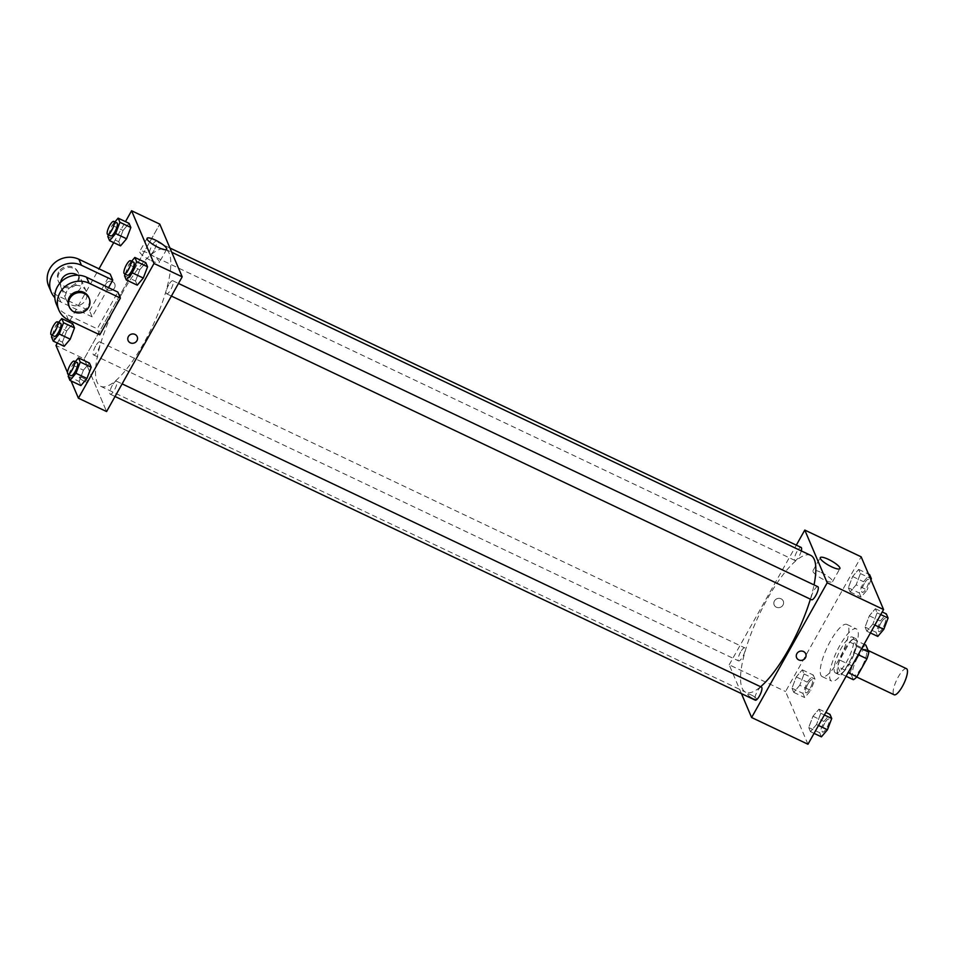 <?xml version="1.0" encoding="UTF-8"?>
<svg xmlns="http://www.w3.org/2000/svg" width="955" height="955" viewBox="0 0 955 955"><rect width="100%" height="100%" fill="white"/><g stroke="black" fill="none" stroke-linecap="round" stroke-linejoin="round"><path stroke-width="0.72" stroke-dasharray="4.78 3.58" d="M906.498 668.679A14.432 4.011 -64.6 0 0 898.273 676.928A14.432 4.011 -64.6 0 0 894.131 694.763M857.566 657.613A14.432 4.011 -64.6 0 0 853.424 675.448A14.432 4.011 -64.6 0 0 863.236 664.131A14.432 4.011 -64.6 0 0 865.791 649.376A14.432 4.011 -64.6 0 0 857.566 657.613M853.376 679.709L850.38 672.678A19.386 5.384 -64.6 0 1 852.278 666.005L862.353 648.039A19.386 5.384 -64.6 0 1 865.851 645.114M846.118 676.259L840.842 673.764L837.857 666.733L850.38 672.678M852.278 666.005L839.743 660.06L849.831 642.094L862.353 648.039M839.743 660.06A19.386 5.384 -64.6 0 0 837.857 666.733M840.842 673.764A19.386 5.384 -64.6 0 0 844.339 670.84L848.147 672.654M849.831 642.094A19.386 5.384 -64.6 0 1 853.316 639.182L856.313 646.201A19.386 5.384 -64.6 0 1 854.415 652.874L844.339 670.84M837.63 673.311A19.84 5.515 115.4 0 1 843.158 651.955A19.84 5.515 115.4 0 1 855.585 638.537A19.84 5.515 115.4 0 1 852.063 658.831A19.84 5.515 115.4 0 1 838.586 674.397A19.84 5.515 115.4 0 1 837.63 673.311M834.503 671.831A19.84 5.515 -64.6 0 0 835.446 672.917A19.84 5.515 -64.6 0 0 848.935 657.35A19.84 5.515 -64.6 0 0 852.457 637.057A19.84 5.515 -64.6 0 0 841.152 648.397A19.84 5.515 -64.6 0 0 834.503 671.831M856.313 646.201L861.589 648.708M853.316 639.182L864.072 644.279M854.415 652.874L858.235 654.688M839.875 645.401A28.865 8.022 -64.6 0 0 831.578 681.058A28.865 8.022 -64.6 0 0 851.203 658.425A28.865 8.022 -64.6 0 0 856.325 628.903A28.865 8.022 -64.6 0 0 839.875 645.401M830.48 640.948A28.865 8.022 -64.6 0 0 822.195 676.606A28.865 8.022 -64.6 0 0 841.809 653.972A28.865 8.022 -64.6 0 0 846.93 624.451A28.865 8.022 -64.6 0 0 830.48 640.948M816.501 724.547L810.461 731.649L808.706 727.507L812.968 716.238L819.008 709.135L820.775 713.278L816.501 724.547L810.461 731.649L808.706 727.507L812.968 716.238L819.008 709.135L820.775 713.278L816.501 724.547L818.495 725.49M872.858 624.116L866.818 631.219L865.063 627.077L869.325 615.808L875.365 608.705L877.132 612.847L872.858 624.116L866.818 631.219L865.063 627.077L869.325 615.808L875.365 608.705L877.132 612.847L872.858 624.116L874.852 625.059M807.966 744.243L785.547 691.527L861.147 556.813M799.789 685.248L793.748 692.351L791.982 688.209L796.255 676.94L802.296 669.837L804.062 673.979L799.789 685.248L793.748 692.351L791.982 688.209L796.255 676.94L802.296 669.837L804.062 673.979L799.789 685.248L810.747 690.441L804.707 697.556L802.94 693.402L807.214 682.145L813.254 675.03L815.021 679.184L810.747 690.441M856.146 584.818L850.105 591.933L848.338 587.779L852.612 576.522L858.652 569.407L860.419 573.561L856.146 584.818L850.105 591.933L848.338 587.779L852.612 576.522L858.652 569.407L860.419 573.561L856.146 584.818L867.104 590.011L861.064 597.126L859.297 592.971L863.571 581.714L869.611 574.6M741.438 693.605L729.19 664.799L785.547 691.527M751.442 695.073A4.966 1.146 29.3 0 0 747.813 694.297A4.966 1.146 29.3 0 0 751.585 697.723A4.966 1.146 29.3 0 0 756.467 699.155A4.966 1.146 29.3 0 0 751.442 695.073A4.966 1.146 29.3 0 0 747.813 694.297A4.966 1.146 29.3 0 0 751.585 697.723A4.966 1.146 29.3 0 0 756.467 699.155A4.966 1.146 29.3 0 0 751.442 695.073M810.664 555.344A75.767 21.07 -64.6 0 0 767.498 598.642A75.767 21.07 -64.6 0 0 745.724 692.244A75.767 21.07 -64.6 0 0 760.622 686.74M810.389 599.155A75.767 21.07 -64.6 0 0 814.03 584.902M729.19 664.799L796.327 545.15M817.826 586.704A7.21 2.006 -64.6 0 0 813.72 590.835A7.21 2.006 -64.6 0 0 811.643 599.752M761.469 687.134A7.21 2.006 -64.6 0 0 757.363 691.265A7.21 2.006 -64.6 0 0 755.286 700.182M740.638 651.967A7.21 2.006 -64.6 0 0 738.573 660.884A7.21 2.006 -64.6 0 0 743.479 655.226A7.21 2.006 -64.6 0 0 744.757 647.848A7.21 2.006 -64.6 0 0 740.638 651.967M801.281 550.892A7.21 2.006 115.4 0 1 799.037 556.323A7.21 2.006 115.4 0 1 794.93 560.454A7.21 2.006 115.4 0 1 796.207 553.076A7.21 2.006 115.4 0 1 801.114 547.418M774.421 600.97A4.966 4.632 157 0 0 780.533 607.261A4.966 4.632 157 0 0 779.029 598.331A4.966 4.632 157 0 0 774.159 604.945A4.966 4.632 157 0 0 780.533 607.261A4.966 4.632 157 0 0 779.029 598.331A4.966 4.632 157 0 0 774.421 600.97M796.589 657.661L796.589 657.661A4.966 4.632 -23 0 1 799.335 651.465A4.966 4.632 -23 0 1 805.71 653.781L805.71 653.781M821.157 572.463A11.233 2.579 -150.7 0 1 832.545 581.691A11.233 2.579 -150.7 0 1 821.479 578.455A11.233 2.579 -150.7 0 1 812.956 570.696A11.233 2.579 -150.7 0 1 821.157 572.463M122.479 292.684A75.767 21.07 -64.6 0 0 100.705 386.286A75.767 21.07 -64.6 0 0 152.215 326.861A75.767 21.07 -64.6 0 0 165.645 249.386A75.767 21.07 -64.6 0 0 122.479 292.684M154.018 250.377A7.21 2.006 115.4 0 1 149.911 254.496A7.21 2.006 115.4 0 1 151.188 247.118A7.21 2.006 115.4 0 1 156.095 241.46A7.21 2.006 115.4 0 1 154.018 250.377M112.344 385.307A7.21 2.006 -64.6 0 0 110.267 394.224A7.21 2.006 -64.6 0 0 115.173 388.566A7.21 2.006 -64.6 0 0 116.45 381.176A7.21 2.006 -64.6 0 0 112.344 385.307M95.619 346.008A7.21 2.006 -64.6 0 0 93.554 354.926A7.21 2.006 -64.6 0 0 98.461 349.267A7.21 2.006 -64.6 0 0 99.738 341.89A7.21 2.006 -64.6 0 0 95.619 346.008M168.701 284.877A7.21 2.006 -64.6 0 0 166.624 293.794A7.21 2.006 -64.6 0 0 171.53 288.135A7.21 2.006 -64.6 0 0 172.807 280.746A7.21 2.006 -64.6 0 0 168.701 284.877M84.171 358.841L106.59 411.557L84.171 358.841L159.772 224.115L84.171 358.841L55.987 345.471M870.96 579.864L867.104 590.011M864.323 583.469A7.21 2.006 -64.6 0 0 862.246 592.387A7.21 2.006 -64.6 0 0 867.152 586.728A7.21 2.006 -64.6 0 0 868.429 579.351A7.21 2.006 -64.6 0 0 864.323 583.469M850.105 591.933L861.064 597.126M848.338 587.779L859.297 592.971M852.612 576.522L863.571 581.714M858.652 569.407L868.489 574.074M860.419 573.561L870.256 578.229M864.347 583.481A7.21 2.006 -64.6 0 0 862.27 592.398A7.21 2.006 -64.6 0 0 867.176 586.74A7.21 2.006 -64.6 0 0 868.453 579.363A7.21 2.006 -64.6 0 0 864.347 583.481M877.788 636.424L876.022 632.27L880.295 621.013L886.324 613.898M881.035 622.767A7.21 2.006 -64.6 0 0 878.958 631.685A7.21 2.006 -64.6 0 0 883.864 626.014A7.21 2.006 -64.6 0 0 885.142 618.637A7.21 2.006 -64.6 0 0 881.035 622.767A7.21 2.006 -64.6 0 0 878.982 631.697A7.21 2.006 -64.6 0 0 883.888 626.026A7.21 2.006 -64.6 0 0 885.178 618.649A7.21 2.006 -64.6 0 0 881.059 622.779M866.818 631.219L870.435 632.938M865.063 627.077L876.022 632.27M869.325 615.808L880.295 621.013M875.365 608.705L882.217 611.952M877.132 612.847L880.749 614.566M807.966 683.899A7.21 2.006 -64.6 0 0 805.889 692.817A7.21 2.006 -64.6 0 0 810.795 687.158A7.21 2.006 -64.6 0 0 812.072 679.769A7.21 2.006 -64.6 0 0 807.966 683.899A7.21 2.006 -64.6 0 0 805.913 692.829A7.21 2.006 -64.6 0 0 810.819 687.17A7.21 2.006 -64.6 0 0 812.096 679.781A7.21 2.006 -64.6 0 0 807.99 683.911M793.748 692.351L804.707 697.556M791.982 688.209L802.94 693.402M796.255 676.94L807.214 682.145M802.296 669.837L813.254 675.03M804.062 673.979L815.021 679.184M821.419 736.854L819.665 732.7L823.926 721.443L829.967 714.328M824.678 723.198A7.21 2.006 -64.6 0 0 822.601 732.115A7.21 2.006 -64.6 0 0 827.508 726.445A7.21 2.006 -64.6 0 0 828.785 719.067A7.21 2.006 -64.6 0 0 824.678 723.198M810.461 731.649L814.078 733.368M808.706 727.507L819.665 732.7M812.968 716.238L823.926 721.443M819.008 709.135L825.848 712.382M820.775 713.278L824.38 714.997M824.702 723.21A7.21 2.006 -64.6 0 0 822.625 732.115A7.21 2.006 -64.6 0 0 827.531 726.457A7.21 2.006 -64.6 0 0 828.809 719.079A7.21 2.006 -64.6 0 0 824.702 723.21M108.464 234.835L112.093 225.261L114.922 221.93M116.952 222.885A7.21 2.006 -64.6 0 0 112.845 227.015A7.21 2.006 -64.6 0 0 110.768 235.933M107.82 236.518L118.778 241.722L120.545 245.865L118.778 241.722L123.052 230.453L129.092 223.351L123.052 230.453L112.093 225.261M125.177 274.133L128.806 264.559L131.635 261.228M133.664 262.183A7.21 2.006 -64.6 0 0 129.558 266.314A7.21 2.006 -64.6 0 0 127.481 275.231M124.544 275.816L135.503 281.021L137.257 285.163L135.503 281.021L139.764 269.752L145.805 262.649L139.764 269.752L128.806 264.559M52.107 335.265L55.736 325.691L58.565 322.36M60.595 323.315A7.21 2.006 -64.6 0 0 56.488 327.446A7.21 2.006 -64.6 0 0 54.411 336.363M51.463 336.948L62.421 342.153L64.188 346.295L62.421 342.153L66.695 330.884L72.735 323.781L66.695 330.884L55.736 325.691M68.82 374.563L72.449 364.989L75.278 361.659M77.307 362.613A7.21 2.006 -64.6 0 0 73.201 366.744A7.21 2.006 -64.6 0 0 71.124 375.649M68.175 376.246L79.146 381.439L80.9 385.593L79.146 381.439L83.407 370.182L89.448 363.067L83.407 370.182L72.449 364.989M107.867 290.129A4.966 4.632 -23 0 1 108.416 281.653A4.966 4.632 -23 0 1 113.478 289.258A4.966 4.632 -23 0 1 107.867 290.129A4.966 4.632 157 0 0 114.791 283.969A4.966 4.632 157 0 0 108.416 281.653A4.966 4.632 157 0 0 107.867 290.117M57.348 343.048L69.118 322.062M69.918 320.653L99.01 268.809M113.705 242.618L125.487 221.632M151.141 260.608A11.233 2.579 29.3 0 0 159.342 262.374A11.233 2.579 29.3 0 0 150.818 254.615A11.233 2.579 29.3 0 0 139.752 251.38A11.233 2.579 29.3 0 0 151.141 260.608M137.21 336.685L137.21 336.685A4.966 4.632 157 0 0 129.403 335.277A4.966 4.632 157 0 0 128.089 340.565L128.089 340.565M79.337 377.583A4.966 1.146 29.3 0 0 83.706 380.961A4.966 1.146 29.3 0 0 87.967 382.06A4.966 1.146 29.3 0 0 84.195 378.634A4.966 1.146 29.3 0 0 79.313 377.201A4.966 1.146 29.3 0 0 79.337 377.583A4.966 1.146 -150.7 0 1 79.313 377.201A4.966 1.146 -150.7 0 1 84.195 378.634A4.966 1.146 -150.7 0 1 87.967 382.06A4.966 1.146 -150.7 0 1 83.706 380.961A4.966 1.146 -150.7 0 1 79.337 377.583M71.064 380.926L68.605 375.136M68.247 374.288L67.507 372.569M79.146 381.439L83.407 370.182M135.503 281.021L139.764 269.752M118.778 241.722L123.052 230.453M62.421 342.153L66.695 330.884M99.786 334.823L97.243 328.83L117.859 292.087M48.669 286.106A21.643 20.186 157 0 0 58.279 296.014L89.591 310.864L92.146 316.857L108.524 287.658M89.591 310.864L110.207 274.121M60.571 282.441A10.827 10.099 157 0 0 61.18 287.861A10.827 10.099 157 0 0 75.087 292.922A10.827 10.099 157 0 0 81.103 279.397A10.827 10.099 157 0 0 77.606 275.195M92.146 316.857L60.834 301.995A21.643 20.186 -23 0 1 54.829 297.638M66.838 291.156A10.827 10.099 157 0 0 66.277 299.846A10.827 10.099 157 0 0 80.184 304.896A10.827 10.099 157 0 0 86.201 291.371A10.827 10.099 157 0 0 76.901 285.402A10.827 10.099 157 0 0 66.838 291.156M56.321 304.084A21.643 20.186 157 0 0 65.931 313.98L97.243 328.83M59.198 273.178A10.827 10.099 157 0 0 58.637 281.88A10.827 10.099 157 0 0 72.544 286.93A10.827 10.099 157 0 0 78.549 273.405A10.827 10.099 157 0 0 69.261 267.436A10.827 10.099 157 0 0 59.198 273.178M58.685 271.984A10.827 10.099 157 0 0 58.124 280.675A10.827 10.099 157 0 0 72.031 285.724A10.827 10.099 157 0 0 78.035 272.199A10.827 10.099 157 0 0 68.748 266.23A10.827 10.099 157 0 0 58.685 271.984M68.82 305.839A10.827 10.099 157 0 0 78.119 311.808A10.827 10.099 157 0 0 88.182 306.054A10.827 10.099 157 0 0 88.743 297.363M60.834 301.995L58.279 296.014M68.474 319.973L65.931 313.98M868.131 650.474L865.791 649.376M856.671 676.988L853.424 675.448M835.446 672.917L838.586 674.397M852.457 637.057L855.585 638.537M822.195 676.606L831.578 681.058M846.93 624.451L856.325 628.903M832.545 581.691L839.887 568.619M812.956 570.696L820.297 557.625M100.705 386.286L745.724 692.244M165.645 249.386L171.745 252.275M169.942 248.025L156.095 241.46M794.93 560.454L149.911 254.496M110.267 394.224L115.042 396.492M116.45 381.176L122.121 383.874M93.554 354.926L738.573 660.884M99.738 341.89L744.757 647.848M166.624 293.794L171.399 296.062M172.807 280.746L178.478 283.444M147.094 238.296L139.752 251.38M166.683 249.291L159.342 262.374M61.18 287.861L66.277 299.846M81.103 279.397L86.201 291.371M58.124 280.675L58.637 281.88M78.035 272.199L78.549 273.405"/><path stroke-width="1.43" d="M856.671 676.988L894.131 694.763A14.432 4.011 -64.6 0 0 903.943 683.434A14.432 4.011 -64.6 0 0 906.498 668.679L868.131 650.474M864.072 644.279L865.851 645.114L868.835 652.146A19.386 5.384 -64.6 0 1 866.937 658.819L856.862 676.785A19.386 5.384 -64.6 0 1 853.376 679.709L846.118 676.259M861.589 648.708L868.835 652.146M848.147 672.654L856.862 676.785M858.235 654.688L866.937 658.819M796.327 545.15L804.79 530.073L861.147 556.813L883.566 609.529L807.966 744.243L751.609 717.515L741.438 693.605M760.622 686.74A75.767 21.07 -64.6 0 0 810.389 599.155M814.03 584.902A75.767 21.07 -64.6 0 0 810.664 555.344L171.745 252.275M804.79 530.073L827.209 582.789L751.609 717.515M171.399 296.062L811.643 599.752A7.21 2.006 -64.6 0 0 816.549 594.094A7.21 2.006 -64.6 0 0 817.826 586.704L178.478 283.444M115.042 396.492L755.286 700.182A7.21 2.006 -64.6 0 0 760.192 694.512A7.21 2.006 -64.6 0 0 761.469 687.134L122.121 383.874M169.942 248.025L801.114 547.418A7.21 2.006 115.4 0 1 801.281 550.892M827.209 582.789L883.566 609.529M828.498 559.391A11.233 2.579 -150.7 0 1 839.887 568.619A11.233 2.579 -150.7 0 1 828.821 565.372A11.233 2.579 -150.7 0 1 820.297 557.625A11.233 2.579 -150.7 0 1 828.498 559.391M805.71 653.781A4.966 4.632 -23 0 1 800.851 660.394A4.966 4.632 -23 0 1 799.335 651.465A4.966 4.632 -23 0 1 805.459 657.768A4.966 4.632 -23 0 1 796.589 657.661M125.487 221.632L131.587 210.757L159.772 224.115L182.19 276.831L106.59 411.557L78.406 398.187L71.064 380.926M868.489 574.074L869.611 574.6L871.378 578.754L870.96 579.864M870.256 578.229L871.378 578.754M882.217 611.952L886.324 613.898L888.09 618.052L883.817 629.309L877.788 636.424L870.435 632.938M874.852 625.059L883.817 629.309M880.749 614.566L888.09 618.052M825.848 712.382L829.967 714.328L831.733 718.482L827.46 729.739L821.419 736.854L814.078 733.368M818.495 725.49L827.46 729.739M824.38 714.997L831.733 718.482M114.922 221.93L118.133 218.146L119.9 222.3L115.627 233.557L109.586 240.672L107.82 236.518L108.464 234.835M107.64 234.441L110.768 235.933A7.21 2.006 -64.6 0 0 115.674 230.274A7.21 2.006 -64.6 0 0 116.952 222.885L113.824 221.405A7.21 2.006 -64.6 0 0 109.706 225.523A7.21 2.006 -64.6 0 0 107.64 234.441A7.21 2.006 -64.6 0 0 112.547 228.782A7.21 2.006 -64.6 0 0 113.824 221.405M115.627 233.557L126.585 238.762L120.545 245.865L109.586 240.672M118.133 218.146L129.092 223.351L130.859 227.493L126.585 238.762L120.545 245.865M119.9 222.3L130.859 227.493L126.585 238.762M131.635 261.228L134.846 257.444L136.613 261.598L132.339 272.855L126.299 279.97L124.544 275.816L125.177 274.133M124.353 273.739L127.481 275.231A7.21 2.006 -64.6 0 0 132.387 269.561A7.21 2.006 -64.6 0 0 133.664 262.183L130.537 260.703A7.21 2.006 -64.6 0 0 126.43 264.822A7.21 2.006 -64.6 0 0 124.353 273.739A7.21 2.006 -64.6 0 0 129.259 268.08A7.21 2.006 -64.6 0 0 130.537 260.703M132.339 272.855L143.298 278.06L137.257 285.163L126.299 279.97M134.846 257.444L145.805 262.649L147.571 266.791L143.298 278.06L137.257 285.163M136.613 261.598L147.571 266.791L143.298 278.06M58.565 322.36L61.777 318.576L63.543 322.73L59.27 333.987L53.229 341.102L51.463 336.948L52.107 335.265M51.284 334.871L54.411 336.363A7.21 2.006 -64.6 0 0 59.317 330.705A7.21 2.006 -64.6 0 0 60.595 323.315L57.467 321.835A7.21 2.006 -64.6 0 0 53.349 325.953A7.21 2.006 -64.6 0 0 51.284 334.871A7.21 2.006 -64.6 0 0 56.19 329.212A7.21 2.006 -64.6 0 0 57.467 321.835M59.27 333.987L70.228 339.192L64.188 346.295L53.229 341.102M61.777 318.576L72.735 323.781L74.502 327.923L70.228 339.192L64.188 346.295M63.543 322.73L74.502 327.923L70.228 339.192M75.278 361.659L78.489 357.874L80.256 362.029L75.982 373.286L69.942 380.4L68.175 376.246L68.82 374.563M67.996 374.169L71.124 375.649A7.21 2.006 -64.6 0 0 76.03 369.991A7.21 2.006 -64.6 0 0 77.307 362.613L74.18 361.133A7.21 2.006 -64.6 0 0 70.073 365.252A7.21 2.006 -64.6 0 0 67.996 374.169A7.21 2.006 -64.6 0 0 72.902 368.511A7.21 2.006 -64.6 0 0 74.18 361.133M75.982 373.286L86.941 378.478L80.9 385.593L69.942 380.4M78.489 357.874L89.448 363.067L91.214 367.221L86.941 378.478L80.9 385.593M80.256 362.029L91.214 367.221L86.941 378.478M67.507 372.569L55.987 345.471L57.348 343.048M69.118 322.062L69.918 320.653M99.01 268.809L113.705 242.618M158.482 247.524A11.233 2.579 -150.7 0 1 147.094 238.296A11.233 2.579 -150.7 0 1 158.16 241.543A11.233 2.579 -150.7 0 1 166.683 249.291A11.233 2.579 -150.7 0 1 158.482 247.524M131.587 210.757L154.006 263.473L182.19 276.831L106.59 411.557M159.772 224.115L182.19 276.831M135.013 334.417A4.966 4.632 -23 0 1 134.464 342.881A4.966 4.632 -23 0 1 129.403 335.277A4.966 4.632 -23 0 1 135.013 334.417M154.006 263.473L78.406 398.187M128.089 340.565A4.966 4.632 157 0 0 134.464 342.881A4.966 4.632 157 0 0 137.21 336.685M68.605 375.136L68.247 374.288M89.448 363.067L91.214 367.221M145.805 262.649L147.571 266.791M129.092 223.351L130.859 227.493M72.735 323.781L74.502 327.923M120.402 298.079L117.859 292.087L86.547 277.237A21.643 20.186 157 0 0 62.051 280.997A21.643 20.186 157 0 0 56.321 304.084L58.864 310.077A21.643 20.186 157 0 0 68.474 319.973L99.786 334.823L120.402 298.079L89.09 283.229A21.643 20.186 157 0 0 64.606 286.989A21.643 20.186 157 0 0 58.864 310.077M108.524 287.658L112.762 280.113L110.207 274.121L78.895 259.271A21.643 20.186 157 0 0 54.411 263.031A21.643 20.186 157 0 0 48.669 286.106L51.224 292.099A21.643 20.186 -23 0 1 56.954 269.024A21.643 20.186 -23 0 1 81.45 265.263L78.895 259.271M77.606 275.195A10.827 10.099 157 0 0 61.741 279.17A10.827 10.099 157 0 0 60.571 282.441M112.762 280.113L81.45 265.263M54.829 297.638A21.643 20.186 -23 0 1 51.224 292.099M89.257 298.557L88.743 297.363A10.827 10.099 157 0 0 74.836 292.314A10.827 10.099 157 0 0 68.82 305.839L69.333 307.033A10.827 10.099 -23 0 1 75.338 293.507A10.827 10.099 -23 0 1 89.257 298.557A10.827 10.099 -23 0 1 88.684 307.247A10.827 10.099 -23 0 1 78.632 313.001A10.827 10.099 -23 0 1 69.333 307.033M89.09 283.229L86.547 277.237"/></g></svg>
